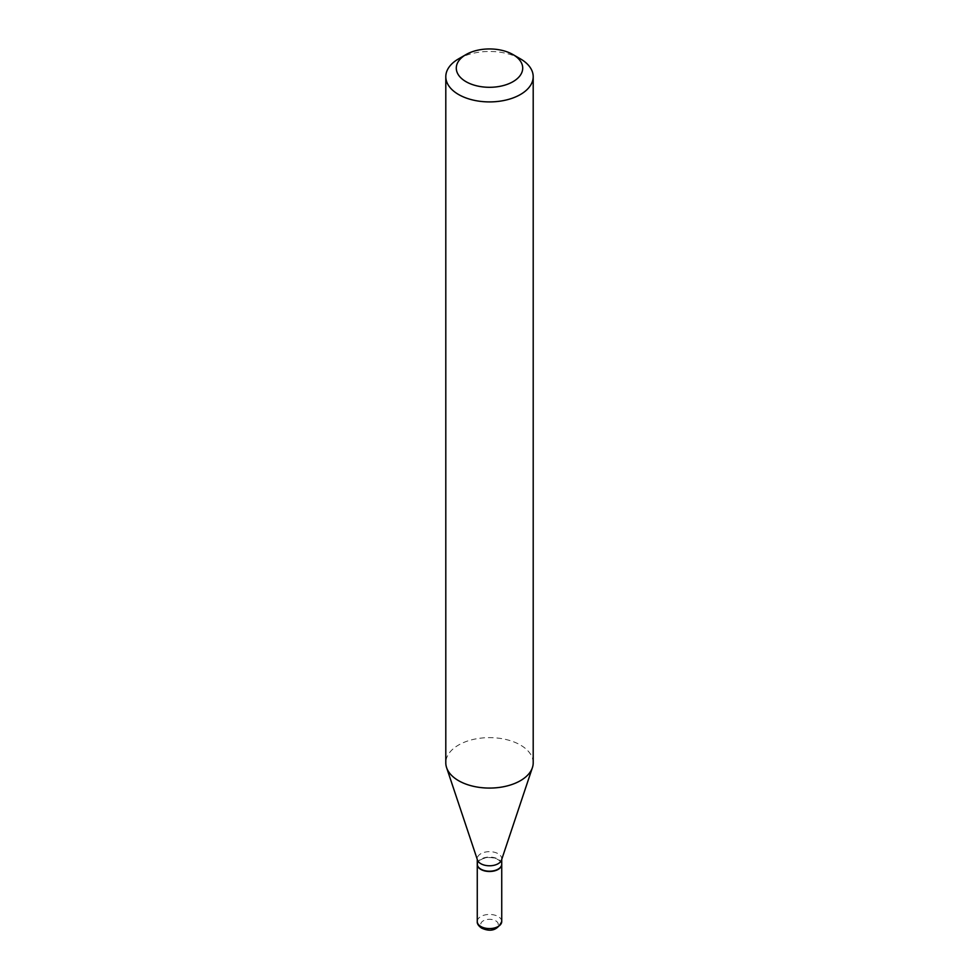 <?xml version="1.0" encoding="UTF-8"?>
<svg xmlns="http://www.w3.org/2000/svg" width="979" height="979" viewBox="0 0 979 979"><rect width="100%" height="100%" fill="white"/><g stroke="black" fill="none" stroke-linecap="round" stroke-linejoin="round"><path stroke-width="0.73" stroke-dasharray="4.89 3.67" d="M501.737 864.286A12.237 7.061 0 0 0 498.152 859.427A12.237 7.061 0 0 0 484.935 857.873A12.237 7.061 0 0 0 477.262 864.286M501.737 864.139A12.237 7.061 0 0 0 498.152 859.146A12.237 7.061 0 0 0 484.813 857.616A12.237 7.061 0 0 0 477.262 864.139M501.517 860.051A12.237 7.061 0 0 0 501.737 858.718A12.237 7.061 0 0 0 498.152 853.725A12.237 7.061 0 0 0 484.813 852.195A12.237 7.061 0 0 0 477.262 858.718A12.237 7.061 0 0 0 477.483 860.051M498.03 869.205A11.883 6.865 0 0 0 497.907 859.574A11.883 6.865 0 0 0 481.093 859.574A11.883 6.865 0 0 0 481.093 869.279M533.2 762.849A43.7 25.221 0 0 0 520.4 745.019A43.7 25.221 0 0 0 472.784 739.549A43.7 25.221 0 0 0 445.8 762.849M520.4 58.85A43.7 25.221 0 0 0 458.6 58.85M483.32 927.933A8.738 5.042 0 0 0 495.68 927.933A8.738 5.042 0 0 0 495.68 920.798A8.738 5.042 0 0 0 483.32 920.798A8.738 5.042 0 0 0 483.32 927.933M501.737 921.508A12.237 7.061 0 0 0 498.152 916.515A12.237 7.061 0 0 0 484.813 914.986A12.237 7.061 0 0 0 477.262 921.508M501.737 859.391L501.737 858.718M477.262 859.391L477.262 858.718"/><path stroke-width="1.47" d="M477.262 864.286A12.237 7.061 0 0 0 477.262 864.42A12.237 7.061 0 0 0 480.848 869.425A12.237 7.061 0 0 0 494.187 870.955A12.237 7.061 0 0 0 501.737 864.42A12.237 7.061 0 0 0 501.737 864.286M498.03 869.205A11.883 6.865 0 0 1 497.907 869.279A11.883 6.865 0 0 1 481.093 869.279L480.848 869.132A12.237 7.061 0 0 0 498.152 869.132A12.237 7.061 0 0 0 501.737 864.139L501.737 859.391M466.016 54.567L458.6 58.85A43.7 25.221 0 0 0 445.8 76.68L445.8 762.849A43.7 25.221 0 0 0 446.595 767.634L477.483 860.051A12.237 7.061 0 0 0 480.848 863.711A12.237 7.061 0 0 0 493.086 865.473A12.237 7.061 0 0 0 501.517 860.051L532.405 767.634A43.7 25.221 0 0 0 533.2 762.849L533.2 76.68A43.7 25.221 0 0 0 520.4 58.85L512.984 54.567A33.213 19.176 0 0 0 466.016 54.567A33.213 19.176 0 0 0 466.016 81.685A33.213 19.176 0 0 0 512.984 81.685A33.213 19.176 0 0 0 512.984 54.567L520.4 58.85M445.8 76.68A43.7 25.221 0 0 0 458.6 94.522A43.7 25.221 0 0 0 506.216 99.993A43.7 25.221 0 0 0 533.2 76.68M446.595 767.634A43.7 25.221 0 0 0 458.6 780.691A43.7 25.221 0 0 0 502.3 786.969A43.7 25.221 0 0 0 532.405 767.634M477.262 859.391L477.262 864.139A12.237 7.061 0 0 0 480.848 869.132L481.093 869.279M480.848 926.501A12.237 7.061 0 0 0 494.187 928.031A12.237 7.061 0 0 0 501.737 921.508C497.589 930.136 490.871 932.326 481.57 928.104C478.425 925.853 476.981 923.65 477.262 921.508A12.237 7.061 0 0 0 480.848 926.501M501.737 921.508L501.737 864.42M477.262 921.508L477.262 864.42"/></g></svg>
